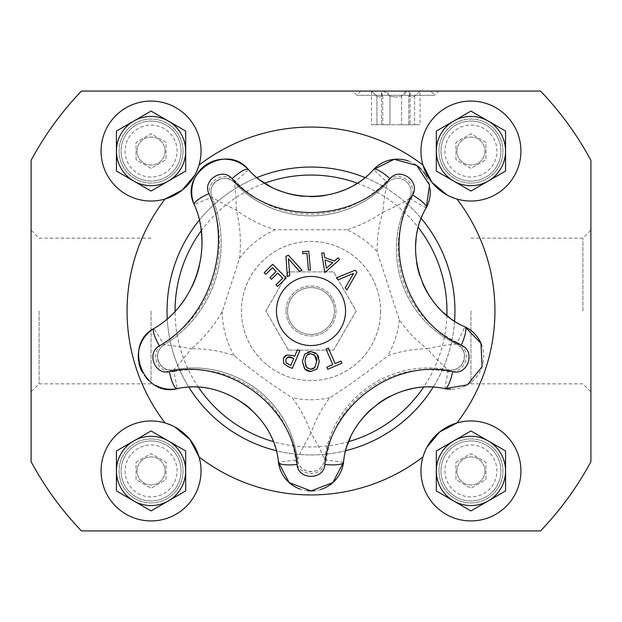 <?xml version="1.0" encoding="UTF-8"?>
<svg xmlns="http://www.w3.org/2000/svg" width="622" height="622" viewBox="0 0 622 622"><rect width="100%" height="100%" fill="white"/><g stroke="black" fill="none" stroke-linecap="round" stroke-linejoin="round"><path stroke-width="0.47" stroke-dasharray="3.11 2.33" d="M151.06 311L151.06 383.852L151.06 311M286.011 311A24.989 24.989 0 0 0 323.494 332.646A24.989 24.989 0 0 0 323.494 289.354A24.989 24.989 0 0 0 286.011 311A24.989 24.989 0 0 1 323.494 289.354A24.989 24.989 0 0 1 323.494 332.646A24.989 24.989 0 0 1 286.011 311M287.566 311A23.434 23.434 0 0 1 322.717 290.707A23.434 23.434 0 0 1 322.717 331.293A23.434 23.434 0 0 1 287.566 311A23.434 23.434 0 0 0 322.717 331.293A23.434 23.434 0 0 0 322.717 290.707A23.434 23.434 0 0 0 287.566 311M380.578 311A69.578 69.578 0 0 1 276.215 371.256A69.578 69.578 0 0 1 276.215 250.744A69.578 69.578 0 0 1 380.578 311A69.578 69.578 0 0 0 306.063 241.6A69.578 69.578 0 0 0 242.129 320.859A69.578 69.578 0 0 0 325.718 379A69.578 69.578 0 0 0 380.578 311M346.773 229.759L275.227 229.759A124.143 124.143 0 0 1 236.36 210.088C225.592 205.003 217.459 200.712 211.962 197.197A119.113 119.113 0 0 1 163.983 344.86C170.475 345.241 179.579 346.547 191.296 348.771C183.964 358.171 178.063 365.192 173.616 369.826A104.955 104.955 0 0 1 297.51 459.837C299.851 453.135 304.345 444.248 311 433.2C317.655 444.248 322.149 453.135 324.49 459.837A104.955 104.955 0 0 1 448.384 369.826C442.732 365.534 435.672 358.513 427.221 348.763C439.785 345.848 449.62 344.316 456.727 344.168A104.955 104.955 0 0 1 409.4 198.519C403.569 202.57 394.713 207.11 382.825 212.141C383.937 199.281 385.523 189.453 387.576 182.658A104.955 104.955 0 0 1 234.424 182.658C235.31 189.049 235.956 198.193 236.36 210.088A138.309 138.309 0 0 1 239.517 258.371L222.233 311.568A138.309 138.309 0 0 1 191.296 348.771A124.143 124.143 0 0 1 234.307 355.698C252.734 370.914 272.024 384.932 292.192 397.753A124.143 124.143 0 0 1 311 433.2A124.143 124.143 0 0 1 329.808 397.753C349.976 384.932 369.266 370.914 387.693 355.698A124.143 124.143 0 0 1 427.221 348.763A124.143 124.143 0 0 1 399.316 319.918L377.204 251.871A124.143 124.143 0 0 1 382.825 212.141A124.143 124.143 0 0 1 346.773 229.759A88.767 88.767 0 0 1 377.204 251.871M297.51 459.837A104.955 104.955 0 0 0 173.616 369.826A13.598 13.598 0 0 1 163.983 344.86A119.113 119.113 0 0 0 211.962 197.197A13.598 13.598 0 0 1 234.424 182.658A104.955 104.955 0 0 0 387.576 182.658A13.598 13.598 0 0 1 409.4 198.519A104.955 104.955 0 0 0 456.727 344.168A13.598 13.598 0 0 1 448.384 369.826A104.955 104.955 0 0 0 324.49 459.837A13.598 13.598 0 0 1 297.51 459.837A13.598 13.598 0 0 0 324.49 459.837L326.223 460.055A15.34 15.34 0 0 1 295.777 460.055L297.51 459.837C298.91 474.189 321.582 476.693 324.49 459.837M411.756 388.812A85.758 85.758 0 0 1 444.777 388.672L448.384 369.826A13.598 13.598 0 0 0 456.727 344.168L457.465 342.582A15.34 15.34 0 0 1 448.058 371.536A103.205 103.205 0 0 0 326.223 460.055L343.531 462.232A85.758 85.758 0 0 1 347.698 444.528M163.983 344.86A13.598 13.598 0 0 0 173.616 369.826A13.598 13.598 0 0 1 163.983 344.86C150.47 353.646 160.725 373.472 173.616 369.826L173.942 371.536A15.34 15.34 0 0 1 163.081 343.367L163.983 344.86A119.113 119.113 0 0 0 211.962 197.197A13.598 13.598 0 0 1 234.424 182.658A13.598 13.598 0 0 0 211.962 197.197L210.353 197.866A15.34 15.34 0 0 1 235.699 181.461A103.205 103.205 0 0 0 386.301 181.461A15.34 15.34 0 0 1 410.924 199.359A103.205 103.205 0 0 0 457.465 342.582L464.883 326.791A85.758 85.758 0 0 1 449.341 317.368M343.919 190.068A85.758 85.758 0 0 0 373.573 169.534L387.576 182.658A13.598 13.598 0 0 1 409.4 198.519A13.598 13.598 0 0 0 387.576 182.658A104.955 104.955 0 0 1 234.424 182.658L248.427 169.534A85.758 85.758 0 0 0 261.341 180.8M201.03 229.394A99.917 99.917 0 0 0 194.251 204.591L210.353 197.866A117.371 117.371 0 0 1 163.081 343.367L154.007 328.463A99.917 99.917 0 0 0 179.501 306.249M187.074 295.613A99.917 99.917 0 0 0 191.708 287.232M199.39 265.695A99.917 99.917 0 0 0 201.87 247.774M156.091 385.648A32.787 32.787 0 0 1 148.712 380.47M146.046 377.671A32.787 32.787 0 0 1 141.995 371.661M138.931 363.046A32.787 32.787 0 0 1 138.574 360.931M243.42 403.258A85.758 85.758 0 0 0 177.223 388.672L173.942 371.536A103.205 103.205 0 0 1 295.777 460.055L278.469 462.232A85.758 85.758 0 0 0 250.915 409.307M320.416 489.553A32.787 32.787 0 0 1 315.113 490.68M307.579 490.758A32.787 32.787 0 0 1 300.239 489.117M402.628 391.176A85.758 85.758 0 0 0 390.243 396.214M378.238 403.499A85.758 85.758 0 0 0 371.14 409.26M356.608 426.334A85.758 85.758 0 0 0 350.209 438.183M334.442 261.015L338.088 257.842M324.816 272.576L321.706 253.162L323.93 252.757M326.387 268.199L332.739 262.717L324.964 259.918M315.797 353.016L318.044 355.636M318.573 356.841L319.311 361.436M319.311 361.771L317.881 367.664L316.987 368.963M311.42 371.521L310.806 371.536M305.005 361.654L305.596 365.503M310.844 353.747L310.254 353.77M307.175 355.115L305.674 357.37M305.526 357.805L305.005 361.514M314.693 355.31L314.281 354.929M313.605 354.447L311.373 353.762M309.756 371.482L308.629 371.287M306.405 370.393L304.974 369.289M302.346 361.506L304.671 354.128L307.913 351.982M310.285 351.547L310.868 351.531M307.455 368.247L310.533 369.32M313.488 368.722L314.716 367.757M315.059 367.353L316.652 361.553M272.7 264.319L286.167 277.995L277.614 286.423M272.475 267.724L265.742 274.364M277.762 273.089L271.472 279.278M327.74 369.266L326.845 367.182M332.754 364.632L326.052 349.09L328.4 348.079M335.102 363.621L341.012 361.071M288.46 255.238L302.082 270.275M288.429 258.791L289.766 275.569L287.38 276.588M299.827 350.746L292.286 368.395M286.703 357.953L285.879 359.283L285.762 362.066M288.002 357.09L287.527 357.316M293.817 358.326L292.185 357.627M290.256 356.966L289.222 356.841M283.702 363.427L283.399 358.311M284.075 357.098L284.479 356.585M285.179 355.908L285.708 355.52M286.618 355.053L292.682 355.473L294.673 356.32M287.045 363.567L288.771 364.492M288.865 364.531L290.808 365.363M302.517 251.685L308.745 251.125L310.44 269.948L308.442 270.127M306.934 253.302L302.704 253.683M338.104 279.822L336.385 277.871L355.209 270.212M346.952 289.891L345.156 287.846L353.638 273.353M481.374 344.261A32.787 32.787 0 0 1 450.732 389.255M409.4 198.519L426.21 207.779A85.758 85.758 0 0 0 416.141 239.229M415.566 248.629A85.758 85.758 0 0 0 416.53 261.971M419.757 275.639A85.758 85.758 0 0 0 423.03 284.161M434.786 303.272A85.758 85.758 0 0 0 444.069 313.006M192.182 197.454A32.787 32.787 0 0 1 191.996 196.179M408.475 161.059A32.787 32.787 0 0 1 417.549 166.02M421.18 169.285A32.787 32.787 0 0 1 423.465 171.952M426.575 176.819A32.787 32.787 0 0 1 430.152 189.08M269.551 185.962A85.758 85.758 0 0 0 277.886 189.99M302.961 196.264A85.758 85.758 0 0 0 310.028 196.638M324.591 195.557A85.758 85.758 0 0 0 336.02 192.913M430.96 91.154L360.581 91.154L430.96 91.154L434.553 95.275L356.981 95.275L434.553 95.275L438.751 91.076L352.783 91.076L438.751 91.076M407.923 91.154L371.458 91.154L376.932 96.177L371.458 91.154L383.611 91.154L381.457 92.997L382.748 96.177L379.84 97.071L382.748 96.177L381.457 92.997L383.611 91.154L389.955 96.177L388.975 94.14L387.335 92.522L383.611 91.154L407.923 91.154L401.587 96.177L395.771 97.071L401.587 96.177L404.199 92.522L406.99 91.247L407.923 91.154L410.085 92.997L407.923 91.154L420.083 91.154L407.923 91.154M389.955 96.177L395.771 97.071L389.955 96.177L389.955 124.742L381.457 124.742L401.587 124.742L389.955 124.742L389.955 96.177M376.932 96.177L379.84 97.071L376.932 96.177L376.932 124.742L382.748 124.742L371.458 124.742L376.932 124.742L376.932 96.177M408.794 96.177L410.085 92.997L408.794 96.177L411.702 97.071L414.61 96.177L411.702 97.071L408.794 96.177L408.794 124.742L410.085 124.742L401.587 124.742L420.083 124.742L408.794 124.742L408.794 96.177M420.083 91.154L414.61 96.177L420.083 91.154L420.083 124.742M414.61 96.177L414.61 124.742L414.61 96.177M401.587 96.177L401.587 124.742L401.587 96.177M382.748 96.177L382.748 124.742L382.748 96.177M288.421 350.108L265.843 311L288.421 271.892L333.579 271.892L356.157 311L333.579 350.108L288.421 350.108L265.843 311L288.421 271.892L333.579 271.892L356.157 311L333.579 350.108L288.421 350.108M168.368 500.928A34.63 34.63 0 0 0 168.368 440.951L185.683 450.95L185.683 490.937L168.368 500.928A34.63 34.63 0 0 0 168.368 440.951A34.63 34.63 0 0 0 133.746 440.951L151.06 430.96L168.368 440.951A34.63 34.63 0 0 0 116.431 470.94L116.431 450.95L133.746 440.951A34.63 34.63 0 0 0 133.746 500.928A34.63 34.63 0 0 0 168.368 500.928L151.06 510.926L116.431 490.937L116.431 470.94A34.63 34.63 0 0 0 151.06 505.569M199.032 456.929A49.985 49.985 0 0 1 146.333 520.7A49.985 49.985 0 0 1 101.969 461.532A49.985 49.985 0 0 1 165.071 422.968L174.961 427.05M136.062 462.286L151.06 453.632L166.051 462.286L166.051 479.601L151.06 488.254L136.062 479.601L136.062 462.286L151.06 453.632L166.051 462.286L166.051 479.601L151.06 488.254L136.062 479.601L136.062 462.286M151.06 440.951A29.988 29.988 0 0 0 125.084 485.938A29.988 29.988 0 0 0 177.029 485.938A29.988 29.988 0 0 0 151.06 440.951A29.988 29.988 0 0 1 177.029 485.938A29.988 29.988 0 0 1 125.084 485.938A29.988 29.988 0 0 1 151.06 440.951M151.06 444.955A25.992 25.992 0 0 1 173.569 483.939A25.992 25.992 0 0 1 128.552 483.939A25.992 25.992 0 0 1 151.06 444.955M151.06 438.953A31.986 31.986 0 0 1 178.763 486.94A31.986 31.986 0 0 1 123.35 486.94A31.986 31.986 0 0 1 151.06 438.953A31.986 31.986 0 0 0 123.35 486.94A31.986 31.986 0 0 0 178.763 486.94A31.986 31.986 0 0 0 151.06 438.953M488.254 500.928A34.63 34.63 0 0 0 488.254 440.951L505.569 450.95L505.569 490.937L488.254 500.928A34.63 34.63 0 0 0 488.254 440.951A34.63 34.63 0 0 0 453.632 440.951L470.94 430.96L488.254 440.951A34.63 34.63 0 0 0 436.317 470.94L436.317 450.95L453.632 440.951A34.63 34.63 0 0 0 453.632 500.928A34.63 34.63 0 0 0 488.254 500.928L470.94 510.926L436.317 490.937L436.317 470.94A34.63 34.63 0 0 0 470.94 505.569M456.929 422.968A49.985 49.985 0 0 1 520.925 470.94A49.985 49.985 0 0 1 463.864 520.42A49.985 49.985 0 0 1 422.968 456.929L427.05 447.039M455.949 462.286L470.94 453.632L485.938 462.286L485.938 479.601L470.94 488.254L455.949 479.601L455.949 462.286L470.94 453.632L485.938 462.286L485.938 479.601L470.94 488.254L455.949 479.601L455.949 462.286M470.94 440.951A29.988 29.988 0 0 0 444.971 485.938A29.988 29.988 0 0 0 496.916 485.938A29.988 29.988 0 0 0 470.94 440.951A29.988 29.988 0 0 1 496.916 485.938A29.988 29.988 0 0 1 444.971 485.938A29.988 29.988 0 0 1 470.94 440.951M470.94 444.955A25.992 25.992 0 0 1 493.448 483.939A25.992 25.992 0 0 1 448.431 483.939A25.992 25.992 0 0 1 470.94 444.955M438.953 470.94A31.986 31.986 0 0 1 486.94 443.237A31.986 31.986 0 0 1 486.94 498.65A31.986 31.986 0 0 1 438.953 470.94A31.986 31.986 0 0 0 486.94 498.65A31.986 31.986 0 0 0 486.94 443.237A31.986 31.986 0 0 0 438.953 470.94M446.876 315.424A135.954 135.954 0 0 1 423.528 387.296M348.786 441.597A135.954 135.954 0 0 1 273.213 441.597M198.472 387.296A135.954 135.954 0 0 1 175.046 311.342M201.217 230.809A135.954 135.954 0 0 1 264.809 183.14M357.191 183.14A135.954 135.954 0 0 1 418.334 227.559M454.596 321.069A143.946 143.946 0 0 1 433.091 387.257M345.793 450.678A143.946 143.946 0 0 1 276.199 450.678M188.909 387.257A143.946 143.946 0 0 1 167.264 318.822M199.304 220.196A143.946 143.946 0 0 1 257.049 177.542M364.951 177.542A143.946 143.946 0 0 1 421.257 218.454M81.466 91.076L540.534 91.076A317.889 317.889 0 0 1 590.9 160.313L590.9 461.687A317.889 317.889 0 0 1 540.534 530.924L81.466 530.924A317.889 317.889 0 0 1 31.1 461.687L31.1 160.313A317.889 317.889 0 0 1 81.466 91.076M39.1 311L39.1 383.852L39.1 311M31.1 311L31.1 230.148L31.1 311M582.9 311L582.9 238.148L582.9 311M590.9 311L590.9 391.852L590.9 311M470.94 311L470.94 383.852L470.94 311M183.047 151.06A31.986 31.986 0 0 0 135.06 123.35A31.986 31.986 0 0 0 135.06 178.763A31.986 31.986 0 0 0 183.047 151.06A31.986 31.986 0 0 1 135.06 178.763A31.986 31.986 0 0 1 135.06 123.35A31.986 31.986 0 0 1 183.047 151.06M470.94 183.047A31.986 31.986 0 0 0 498.65 135.06A31.986 31.986 0 0 0 443.237 135.06A31.986 31.986 0 0 0 470.94 183.047A31.986 31.986 0 0 1 443.237 135.06A31.986 31.986 0 0 1 498.65 135.06A31.986 31.986 0 0 1 470.94 183.047M470.94 121.065A29.988 29.988 0 0 0 444.971 166.051A29.988 29.988 0 0 0 496.916 166.051A29.988 29.988 0 0 0 470.94 121.065A29.988 29.988 0 0 1 496.916 166.051A29.988 29.988 0 0 1 444.971 166.051A29.988 29.988 0 0 1 470.94 121.065M470.94 125.069A25.992 25.992 0 0 1 493.448 164.052A25.992 25.992 0 0 1 448.431 164.052A25.992 25.992 0 0 1 470.94 125.069M455.949 159.714L455.949 142.399L470.94 133.746L485.938 142.399L485.938 159.714L470.94 168.368L455.949 159.714L455.949 142.399L470.94 133.746L485.938 142.399L485.938 159.714L470.94 168.368L455.949 159.714M422.968 165.071A49.985 49.985 0 0 1 463.864 101.58A49.985 49.985 0 0 1 520.925 151.06A49.985 49.985 0 0 1 456.929 199.032L447.039 194.95M488.254 181.049L470.94 191.04L436.317 171.05L436.317 131.063L470.94 111.074L505.569 131.063L505.569 171.05L488.254 181.049A34.63 34.63 0 0 0 488.254 121.072A34.63 34.63 0 0 0 436.317 151.06A34.63 34.63 0 0 0 488.254 181.049A34.63 34.63 0 0 0 488.254 121.072A34.63 34.63 0 0 0 436.317 151.06A34.63 34.63 0 0 0 470.94 185.683M151.06 121.065A29.988 29.988 0 0 0 125.084 166.051A29.988 29.988 0 0 0 177.029 166.051A29.988 29.988 0 0 0 151.06 121.065A29.988 29.988 0 0 1 177.029 166.051A29.988 29.988 0 0 1 125.084 166.051A29.988 29.988 0 0 1 151.06 121.065M151.06 125.069A25.992 25.992 0 0 1 173.569 164.052A25.992 25.992 0 0 1 128.552 164.052A25.992 25.992 0 0 1 151.06 125.069M136.062 159.714L136.062 142.399L151.06 133.746L166.051 142.399L166.051 159.714L151.06 168.368L136.062 159.714L136.062 142.399L151.06 133.746L166.051 142.399L166.051 159.714L151.06 168.368L136.062 159.714M165.071 199.032A49.985 49.985 0 0 1 101.969 160.468A49.985 49.985 0 0 1 146.333 101.3A49.985 49.985 0 0 1 199.032 165.071L194.95 174.961M454.946 311A143.946 143.946 0 0 1 180.535 371.832A143.946 143.946 0 0 1 279.846 170.467A143.946 143.946 0 0 1 398.632 425.199A143.946 143.946 0 0 1 180.535 371.832A143.946 143.946 0 0 1 279.846 170.467A143.946 143.946 0 0 1 454.946 311M168.368 181.049L151.06 191.04L116.431 171.05L116.431 131.063L151.06 111.074L185.683 131.063L185.683 171.05L168.368 181.049A34.63 34.63 0 0 0 168.368 121.072A34.63 34.63 0 0 0 116.431 151.06A34.63 34.63 0 0 0 168.368 181.049A34.63 34.63 0 0 0 168.368 121.072A34.63 34.63 0 0 0 116.431 151.06A34.63 34.63 0 0 0 151.06 185.683M165.055 151.06A13.995 13.995 0 0 1 144.063 163.174A13.995 13.995 0 0 1 144.063 138.939A13.995 13.995 0 0 1 165.055 151.06A13.995 13.995 0 0 0 144.063 138.939A13.995 13.995 0 0 0 144.063 163.174A13.995 13.995 0 0 0 165.055 151.06M165.055 470.94A13.995 13.995 0 0 1 144.063 483.061A13.995 13.995 0 0 1 144.063 458.826A13.995 13.995 0 0 1 165.055 470.94A13.995 13.995 0 0 0 144.063 458.826A13.995 13.995 0 0 0 144.063 483.061A13.995 13.995 0 0 0 165.055 470.94M484.935 151.06A13.995 13.995 0 0 1 463.942 163.174A13.995 13.995 0 0 1 463.942 138.939A13.995 13.995 0 0 1 484.935 151.06A13.995 13.995 0 0 0 463.942 138.939A13.995 13.995 0 0 0 463.942 163.174A13.995 13.995 0 0 0 484.935 151.06M484.935 470.94A13.995 13.995 0 0 1 463.942 483.061A13.995 13.995 0 0 1 463.942 458.826A13.995 13.995 0 0 1 484.935 470.94A13.995 13.995 0 0 0 463.942 458.826A13.995 13.995 0 0 0 463.942 483.061A13.995 13.995 0 0 0 484.935 470.94M399.316 319.918A88.767 88.767 0 0 1 387.693 355.698M329.808 397.753A88.767 88.767 0 0 1 292.192 397.753M234.307 355.698A88.767 88.767 0 0 1 222.233 311.568M239.517 258.371A88.767 88.767 0 0 1 275.227 229.759M448.384 369.826C463.989 373.052 470.722 349.719 456.727 344.168M234.424 182.658C226.019 172.263 206.279 181.896 211.962 197.197M360.581 91.154L356.981 95.275L352.783 91.076M410.085 92.997L410.085 124.742L410.085 92.997M381.457 92.997L381.457 124.742L381.457 92.997M371.458 91.154L371.458 124.742M151.06 238.148L39.1 238.148L31.1 230.148M151.06 383.852L39.1 383.852L31.1 391.852M470.94 383.852L582.9 383.852L590.9 391.852M470.94 238.148L582.9 238.148L590.9 230.148"/><path stroke-width="0.93" d="M179.501 306.249A99.917 99.917 0 0 0 187.074 295.613M191.708 287.232A99.917 99.917 0 0 0 199.39 265.695M201.87 247.774A99.917 99.917 0 0 0 201.03 229.394M138.574 360.931A32.787 32.787 0 0 1 154.007 328.463C122.806 344.534 143.27 397.753 177.223 388.672A32.787 32.787 0 0 1 156.091 385.648M148.712 380.47A32.787 32.787 0 0 1 146.046 377.671M141.995 371.661A32.787 32.787 0 0 1 138.931 363.046M250.915 409.307A85.758 85.758 0 0 0 243.42 403.258M300.239 489.117A32.787 32.787 0 0 1 278.469 462.232L289.121 482.563L310.961 490.937L332.832 482.602L343.531 462.232A32.787 32.787 0 0 1 320.416 489.553M315.113 490.68A32.787 32.787 0 0 1 307.579 490.758M411.756 388.812A85.758 85.758 0 0 0 402.628 391.176M390.243 396.214A85.758 85.758 0 0 0 378.238 403.499M371.14 409.26A85.758 85.758 0 0 0 356.608 426.334M350.209 438.183A85.758 85.758 0 0 0 347.698 444.528M338.088 257.842L339.55 259.576L324.816 272.576L321.706 253.162L323.93 252.757L324.731 257.524L334.442 261.015L338.088 257.842L339.55 259.576L324.816 272.576M324.964 259.918L326.387 268.199L332.739 262.717L324.964 259.918L326.387 268.199M323.93 252.757L324.731 257.524L334.442 261.015M310.868 351.531L317.049 354.167L319.311 361.561L316.987 368.963L310.806 371.536L304.617 368.916L302.346 361.506L304.671 354.128L310.868 351.531L315.797 353.016M318.044 355.636L318.573 356.841M316.987 368.963L310.806 371.536L309.756 371.482M311.373 353.762L310.844 353.747C307.439 353.514 305.495 356.103 305.005 361.514L305.005 361.654M305.596 365.503L307.214 368.045M305.005 361.514L306.553 367.322L310.79 369.328L313.488 368.722M310.254 353.77L307.175 355.115M305.674 357.37L305.526 357.805M314.716 367.757L316.652 361.553L314.693 355.31M314.281 354.929L313.605 354.447M316.652 361.553C317.531 357.953 315.595 355.349 310.844 353.747M308.629 371.287L306.405 370.393M304.974 369.289L302.346 361.506M307.913 351.982L310.285 351.547M310.533 369.32L315.059 367.353M265.742 274.364L264.148 272.747L272.7 264.319L286.167 277.995L277.614 286.423L276.02 284.806L282.753 278.166L277.762 273.089L271.472 279.278L269.886 277.661L276.168 271.472L272.475 267.724L265.742 274.364L264.148 272.747L272.7 264.319M277.614 286.423L276.02 284.806L282.753 278.166L277.762 273.089M271.472 279.278L269.886 277.661L276.168 271.472L272.475 267.724M341.012 361.071L341.913 363.155L327.74 369.266L326.845 367.182L332.754 364.632L326.052 349.09L328.4 348.079L335.102 363.621L341.012 361.071L341.913 363.155L327.74 369.266M326.845 367.182L332.754 364.632M328.4 348.079L335.102 363.621M287.38 276.588L285.933 256.318L288.46 255.238L302.082 270.275L299.579 271.347L288.429 258.791L289.766 275.569L287.38 276.588L285.933 256.318L288.46 255.238M302.082 270.275L299.579 271.347L288.429 258.791M294.673 356.32L297.479 349.743L299.827 350.746L292.286 368.395L287.854 366.498L283.702 363.427L283.399 358.311L286.618 355.053L292.682 355.473L294.673 356.32L297.479 349.743L299.827 350.746M292.286 368.395L287.854 366.498L283.702 363.427M289.222 356.841L288.002 357.09L285.879 359.283L286.003 362.517L287.045 363.567M287.527 357.316L286.703 357.953M292.185 357.627L290.256 356.966M288.771 364.492L290.808 365.363L293.817 358.326L288.002 357.09M283.399 358.311L283.881 357.393M284.479 356.585L285.179 355.908M285.708 355.52L286.618 355.053M286.003 362.517L288.865 364.531M290.808 365.363L293.817 358.326M302.704 253.683L302.517 251.685L308.745 251.125L310.44 269.948L308.442 270.127L306.934 253.302L302.704 253.683L302.517 251.685M308.442 270.127L306.934 253.302M338.104 279.822L336.385 277.871L355.209 270.212L357.028 272.28L346.952 289.891L345.156 287.846L353.638 273.353L338.104 279.822L353.638 273.353M355.209 270.212L357.028 272.28L346.952 289.891M191.996 196.179A32.787 32.787 0 0 1 248.427 169.534C226.322 142.236 178.467 173.258 194.251 204.591C213.789 247.743 195.16 305.044 154.007 328.463A19.196 4.44 58.7 0 0 159.442 345.902C210.011 317.127 232.908 246.701 208.899 193.675C202.15 180.279 222.606 167.023 232.06 178.685C270.827 223.656 350.878 223.897 389.94 178.685C399.938 166.393 421.055 181.655 412.44 195.036C381.519 246.156 406.485 322.212 461.229 345.187A19.196 4.525 -64.9 0 0 464.883 326.791A32.787 32.787 0 0 1 481.374 344.261M297.091 464.44C292.06 404.899 227.154 358.062 169.363 371.645A19.196 4.525 79.1 0 0 177.223 388.672C223.034 377.912 274.481 415.029 278.469 462.232A19.196 4.525 172.9 0 0 297.091 464.44C297.954 480.27 324.008 480.332 324.909 464.44A19.196 4.525 7.1 0 0 343.531 462.232C347.441 415.333 398.663 377.881 444.777 388.672L467.41 384.831L482.12 366.646L480.954 343.258L464.883 326.791C421.491 308.582 401.703 248.295 426.21 207.779A19.196 4.525 -151.1 0 0 412.44 195.036M461.229 345.187C476.063 350.948 467.954 375.727 452.637 371.645C394.465 358.031 329.839 405.28 324.909 464.44M311 345.544A34.544 34.544 0 0 1 281.082 293.724A34.544 34.544 0 0 1 340.918 293.724A34.544 34.544 0 0 1 311 345.544M450.732 389.255A32.787 32.787 0 0 1 444.777 388.672A19.196 4.525 100.9 0 0 452.637 371.645M416.141 239.229A85.758 85.758 0 0 0 415.566 248.629M416.53 261.971A85.758 85.758 0 0 0 419.757 275.639M423.03 284.161A85.758 85.758 0 0 0 434.786 303.272M444.069 313.006A85.758 85.758 0 0 0 449.341 317.368M208.899 193.675A19.196 4.44 -22.7 0 0 194.251 204.591A32.787 32.787 0 0 1 192.182 197.454M430.152 189.08A32.787 32.787 0 0 1 426.21 207.779L429.538 185.006L416.732 165.405L394.154 159.341L373.573 169.534A32.787 32.787 0 0 1 408.475 161.059M417.549 166.02A32.787 32.787 0 0 1 421.18 169.285M423.465 171.952A32.787 32.787 0 0 1 426.575 176.819M261.341 180.8A85.758 85.758 0 0 0 269.551 185.962M277.886 189.99A85.758 85.758 0 0 0 302.961 196.264M310.028 196.638A85.758 85.758 0 0 0 324.591 195.557M336.02 192.913A85.758 85.758 0 0 0 343.919 190.068M232.06 178.685A19.196 4.525 136.9 0 1 248.427 169.534C279.161 205.174 342.605 205.361 373.573 169.534A19.196 4.525 43.1 0 1 389.94 178.685M185.683 470.94L185.683 450.95L151.06 430.96L116.431 450.95L116.431 490.937L151.06 510.926L185.683 490.937L185.683 470.94M151.06 505.569A34.63 34.63 0 0 0 185.683 470.94A34.63 34.63 0 0 0 133.746 440.951A34.63 34.63 0 0 0 151.06 505.569A34.63 34.63 0 0 0 185.683 470.94A34.63 34.63 0 0 0 133.746 440.951A34.63 34.63 0 0 0 151.06 505.569A34.63 34.63 0 0 0 168.368 500.928M201.038 470.94A49.985 49.985 0 0 1 126.064 514.231A49.985 49.985 0 0 1 126.064 427.656A49.985 49.985 0 0 1 201.038 470.94M174.961 427.05L189.998 439.606L199.032 456.929A183.933 183.933 0 0 0 422.968 456.929M505.569 470.94L505.569 450.95L470.94 430.96L436.317 450.95L436.317 490.937L470.94 510.926L505.569 490.937L505.569 470.94M470.94 505.569A34.63 34.63 0 0 0 505.569 470.94A34.63 34.63 0 0 0 453.632 440.951A34.63 34.63 0 0 0 470.94 505.569A34.63 34.63 0 0 0 505.569 470.94A34.63 34.63 0 0 0 453.632 440.951A34.63 34.63 0 0 0 470.94 505.569A34.63 34.63 0 0 0 488.254 500.928M520.925 470.94A49.985 49.985 0 0 1 445.951 514.231A49.985 49.985 0 0 1 445.951 427.656A49.985 49.985 0 0 1 520.925 470.94M427.05 447.039L439.606 432.002L456.929 422.968A183.933 183.933 0 0 0 456.929 199.032M418.334 227.559A135.954 135.954 0 0 1 446.876 315.424M423.528 387.296A135.954 135.954 0 0 1 348.786 441.597M273.213 441.597A135.954 135.954 0 0 1 198.472 387.296M175.046 311.342A135.954 135.954 0 0 1 201.217 230.809M264.809 183.14A135.954 135.954 0 0 1 357.191 183.14M421.257 218.454A143.946 143.946 0 0 1 454.596 321.069M433.091 387.257A143.946 143.946 0 0 1 345.793 450.678M276.199 450.678A143.946 143.946 0 0 1 188.909 387.257M167.264 318.822A143.946 143.946 0 0 1 199.304 220.196M257.049 177.542A143.946 143.946 0 0 1 364.951 177.542M81.466 91.076L540.534 91.076A317.889 317.889 0 0 1 590.9 160.313L590.9 461.687A317.889 317.889 0 0 1 540.534 530.924L81.466 530.924A317.889 317.889 0 0 1 31.1 461.687L31.1 160.313A317.889 317.889 0 0 1 81.466 91.076M520.925 151.06A49.985 49.985 0 0 1 445.951 194.344A49.985 49.985 0 0 1 445.951 107.769A49.985 49.985 0 0 1 520.925 151.06M447.039 194.95L432.002 182.394L422.968 165.071A183.933 183.933 0 0 0 199.032 165.071M453.632 121.072A34.63 34.63 0 0 0 470.94 185.683A34.63 34.63 0 0 0 505.569 151.06A34.63 34.63 0 0 0 453.632 121.072L436.317 131.063L436.317 171.05L470.94 191.04L505.569 171.05L505.569 131.063L470.94 111.074L453.632 121.072M470.94 185.683A34.63 34.63 0 0 0 488.254 181.049M194.95 174.961L182.394 189.998L165.071 199.032A183.933 183.933 0 0 0 165.071 422.968M201.038 151.06A49.985 49.985 0 0 1 126.064 194.344A49.985 49.985 0 0 1 126.064 107.769A49.985 49.985 0 0 1 201.038 151.06M133.746 121.072A34.63 34.63 0 0 0 151.06 185.683A34.63 34.63 0 0 0 185.683 151.06A34.63 34.63 0 0 0 133.746 121.072L116.431 131.063L116.431 171.05L151.06 191.04L185.683 171.05L185.683 131.063L151.06 111.074L133.746 121.072M151.06 185.683A34.63 34.63 0 0 0 168.368 181.049M169.363 371.645C154.855 375.525 146.1 352.775 159.442 345.902"/></g></svg>

